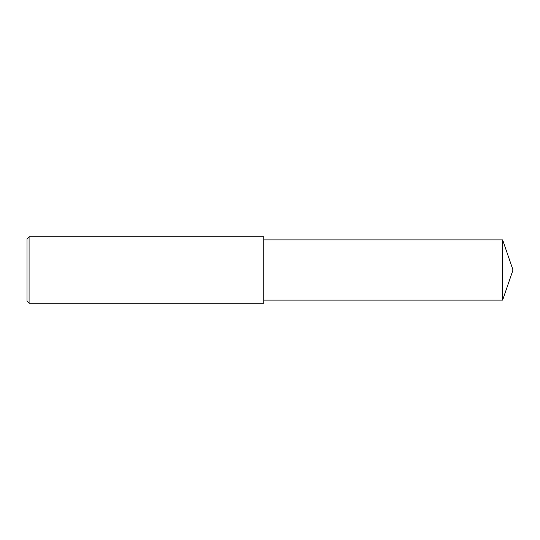 <?xml version="1.0" encoding="UTF-8"?>
<svg xmlns="http://www.w3.org/2000/svg" width="540" height="540" viewBox="0 0 540 540"><rect width="100%" height="100%" fill="white"/><g stroke="black" fill="none" stroke-linecap="round" stroke-linejoin="round"><path stroke-width="0.81" d="M502.632 239.882L263.77 239.882L502.632 239.882L502.632 300.119L513 270L502.632 239.882L513 270M263.77 236.77L263.77 303.23L29.079 303.23L29.079 236.77L263.77 236.77L29.079 236.77L27 238.849L27 301.151L29.079 303.23M27 238.849L29.079 236.77M263.77 300.119L502.632 300.119"/></g></svg>
